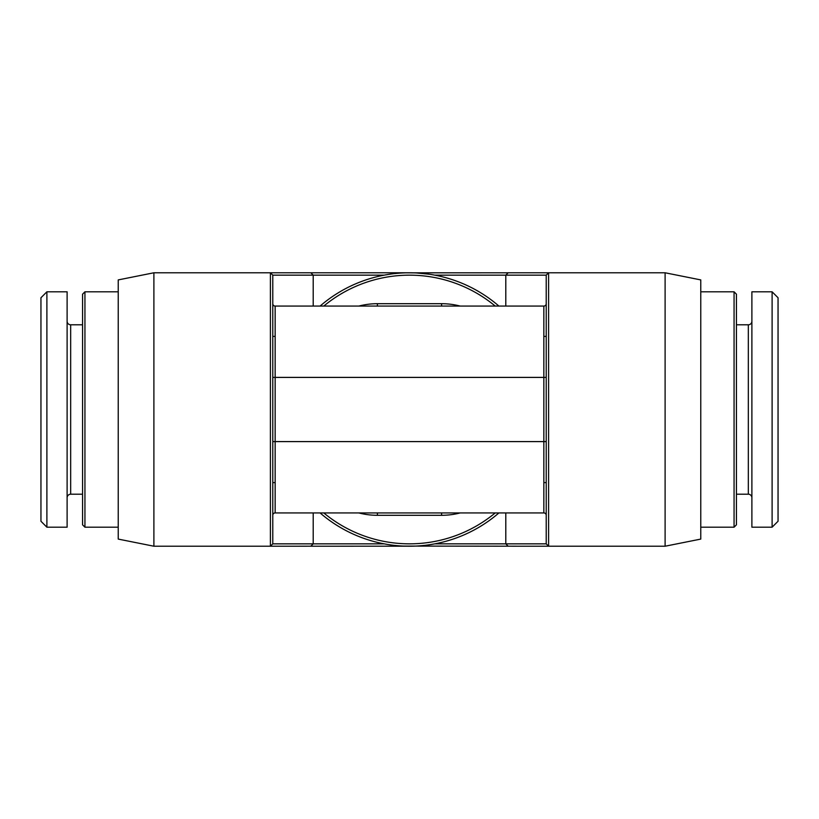 <?xml version="1.0" encoding="UTF-8"?>
<svg xmlns="http://www.w3.org/2000/svg" width="819" height="819" viewBox="0 0 819 819"><rect width="100%" height="100%" fill="white"/><g stroke="black" fill="none" stroke-linecap="round" stroke-linejoin="round"><path stroke-width="1.23" d="M153.89 546.222L118.223 539.086L118.223 279.914L153.89 272.778L153.89 546.222L270.403 546.222L272.778 543.847L272.778 275.153L384.111 275.153L390.847 274.058M665.11 546.222L665.11 272.778L700.777 279.914L700.777 539.086L665.11 546.222L512.561 546.222M403.378 546.078L526.607 546.222M292.393 546.222L311.189 546.191M306.869 546.222L270.403 546.222L270.403 272.778L310.821 272.778L313.206 275.153L313.206 306.071M412.581 546.181L311.189 546.222M409.5 546.222L412.602 546.181M415.714 546.078L418.816 545.904M421.918 545.659L425.01 545.341M428.153 544.942L434.889 543.847L505.794 543.847L508.179 546.222M429.217 274.211L416.533 272.962M414.66 272.881L406.398 272.819M403.286 272.922L400.184 273.096M397.082 273.341L393.99 273.659M387.663 544.461L390.991 544.963M394.174 545.362L397.276 545.669M400.337 545.915L402.784 546.058M387.663 274.539L390.991 274.037M394.174 273.638L397.276 273.331M400.337 273.085L401.32 273.024M406.419 272.819L507.811 272.809M410.309 272.778L412.602 272.819M415.714 272.922L418.816 273.096M424.355 273.587L425.01 273.659M431.797 274.611L434.889 275.153L546.222 275.153L546.222 543.847L505.794 543.847L505.794 512.929M292.393 272.778L409.5 272.778M665.11 272.778L507.811 272.778M512.561 272.778L548.597 272.778L546.222 275.153M153.89 272.778L270.403 272.778L272.778 275.153L272.778 303.695A2.375 2.375 0 0 0 275.153 306.071L543.847 306.071A2.375 2.375 0 0 0 546.222 303.695M526.607 272.778L548.597 272.778L548.597 546.222L546.222 543.847M431.337 544.461L428.009 544.963M424.826 545.362L421.724 545.669M418.663 545.915L417.68 545.976M390.847 544.942L389.895 544.809M387.131 544.379L384.439 543.898M320.086 512.929A136.722 136.722 0 0 0 498.914 512.929A136.722 136.722 0 0 1 320.086 512.929M498.914 306.071A136.722 136.722 0 0 0 320.086 306.071A136.722 136.722 0 0 1 498.914 306.071M543.847 306.071L543.847 512.929L275.153 512.929A2.375 2.375 0 0 0 272.778 515.305A2.375 2.375 0 0 1 275.153 512.929L275.153 441.595L272.778 441.595M543.847 512.929A2.375 2.375 0 0 1 546.222 515.305A2.375 2.375 0 0 0 543.847 512.929A2.375 2.375 0 0 1 546.222 515.305M118.223 291.799L84.941 291.799L84.941 527.201L118.223 527.201M84.941 291.799L82.565 294.175L82.565 524.825L84.941 527.201M67.107 497.778A3.563 3.563 0 0 1 70.669 494.205L82.565 494.205M67.107 321.222A3.563 3.563 0 0 0 70.669 324.795L82.565 324.795M67.107 291.799L67.107 527.201L46.898 527.201L46.898 291.799L67.107 291.799M46.898 291.799L40.95 297.747L40.95 521.253L46.898 527.201M772.102 527.201L778.05 521.253L778.05 297.747L772.102 291.799L751.893 291.799L751.893 527.201L772.102 527.201L772.102 291.799M751.893 497.778A3.563 3.563 0 0 0 748.331 494.205L736.435 494.205M751.893 321.222A3.563 3.563 0 0 1 748.331 324.795L736.435 324.795M700.777 527.201L734.059 527.201L736.435 524.825L736.435 294.175L734.059 291.799L700.777 291.799M734.059 527.201L734.059 291.799M384.111 543.847L272.778 543.847M460.165 306.071A73.71 73.71 0 0 0 441.595 303.695L377.405 303.695A73.71 73.71 0 0 0 358.835 306.071M377.405 303.695L377.405 306.071M323.771 512.929A134.347 134.347 0 0 0 495.229 512.929M358.835 512.929A73.71 73.71 0 0 0 377.405 515.305L441.595 515.305A73.71 73.71 0 0 0 460.165 512.929M495.229 306.071A134.347 134.347 0 0 0 323.771 306.071M377.405 515.305L377.405 512.929M546.222 441.595L275.153 441.595L275.153 377.405L272.778 377.405M546.222 377.405L275.153 377.405L275.153 306.071M441.595 303.695L441.595 306.071M441.595 515.305L441.595 512.929M70.669 324.795L70.669 494.205M748.331 494.205L748.331 324.795M313.206 512.929L313.206 543.847L310.821 546.222M505.794 306.071L505.794 275.153L508.179 272.778M272.778 482.616L275.153 482.616M272.778 336.384L275.153 336.384M546.222 336.384L543.847 336.384M546.222 482.616L543.847 482.616"/></g></svg>
